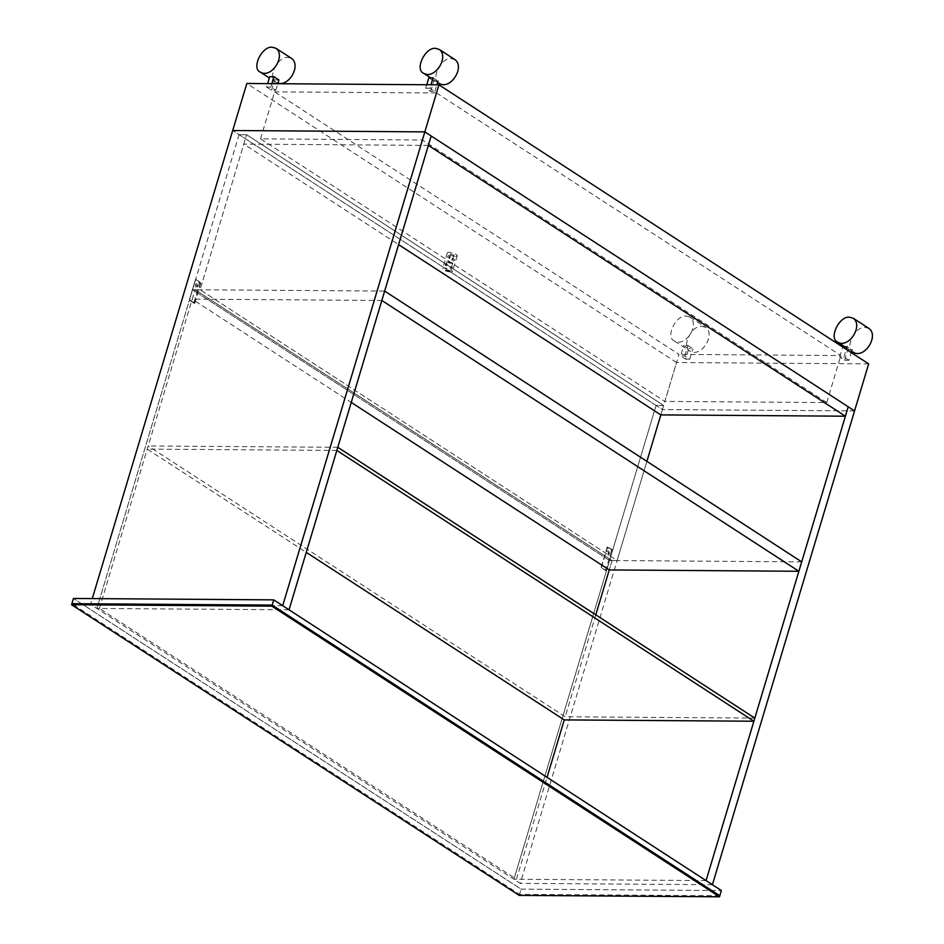 <?xml version="1.0" encoding="UTF-8"?>
<svg xmlns="http://www.w3.org/2000/svg" width="944" height="944" viewBox="0 0 944 944"><rect width="100%" height="100%" fill="white"/><g stroke="black" fill="none" stroke-linecap="round" stroke-linejoin="round"><path stroke-width="0.71" stroke-dasharray="4.72 3.54" d="M453.415 255.104L450.489 253.83L453.415 255.104M452.471 258.243L451.751 259.73L452.471 258.243M451.067 262.951L448.14 261.665L451.067 262.951M449.71 258.326L450.43 256.839L449.71 258.326M455.445 256.426L457.191 255.836C457.746 253.901 448.058 251.092 447.35 252.886C448.117 254.609 450.819 255.789 455.445 256.426M454.501 259.565L453.793 261.051L454.501 259.565M452.152 267.4L451.444 268.898L452.152 267.4M450.736 272.096L452.483 271.518C453.037 269.571 443.35 266.774 442.653 268.568C443.42 270.279 446.111 271.459 450.736 272.096M445.332 264.851L446.04 263.352L445.332 264.851M447.692 257.004L448.4 255.517L447.692 257.004M451.763 263.4L452.79 263.057L447.055 261.346C447.503 262.349 449.073 263.034 451.763 263.4M450.831 266.538L450.111 268.037L450.831 266.538M449.415 271.247L450.43 270.904L444.695 269.182C445.143 270.185 446.724 270.869 449.415 271.247M446.654 265.701L447.373 264.214L446.654 265.701M519.2 895.396L521.076 889.118L73.455 598.461L521.076 889.118L721.358 890.534L521.076 889.118L519.507 894.346L71.886 603.688M289.029 609.8L96.902 608.455L513.937 879.242L609.553 560.524L192.529 289.725L239.056 134.638L246.62 134.697L663.644 405.495L246.62 134.697L663.644 405.495L656.08 405.436L239.056 134.638L656.08 405.436L663.644 405.495L660.824 414.9M706.065 880.599L513.937 879.242L516.451 879.265L99.427 608.467L96.902 608.455L192.529 289.725L609.553 560.524L656.08 405.436L662.428 409.554L676.529 362.531L246.821 83.497M196.883 285.218L197.91 285.997L196.706 286.327L196.387 285.289L197.119 284.97L197.473 286.044L196.706 286.327M801.692 561.869L612.078 560.535L609.258 569.94L612.078 560.535L609.553 560.524L617.116 560.571L200.093 289.773L246.62 134.697L239.056 134.638L232.708 130.52L662.428 409.554L520.274 883.372L513.937 879.242L656.08 405.436L609.553 560.524L617.116 560.571L646.888 461.345L617.116 560.571L200.093 289.773L246.62 134.697L243.788 144.102L398.592 244.614M609.553 560.524L192.529 289.725L200.093 289.773L192.529 289.725L195.042 289.737L192.222 299.142L351.251 402.415M197.131 286.339L196.836 285.489M189.614 300.31L194.452 303.461L189.461 299.531L195.337 279.908L195.88 279.412L200.73 282.563L195.88 279.412M189.484 299.85L195.561 279.601M194.452 303.461L200.73 282.563M194.771 303.284L200.848 283.035M197.19 284.356L196.789 287.094L197.685 286.233L197.19 284.356M197.32 284.356L196.918 287.094L197.32 284.356M196.93 283.837C193.496 282.669 195.845 290.705 197.615 286.457L196.93 283.837M194.122 302.21L199.455 282.716L195.738 280.297L195.113 280.663L189.543 299.236L189.779 300.157L194.747 302.965M200.624 283.342L199.703 283.637M194.122 303.319L193.508 302.564M195.963 279.554L195.738 280.297M199.455 282.716L200.388 282.421M195.337 279.908L195.113 280.663M606.201 570.825L601.352 567.674L606.52 570.636L612.597 550.399L607.629 546.777L612.467 549.927M606.52 570.636L612.597 550.399M601.352 567.674L607.629 546.777M601.234 567.214L607.311 546.965M608.892 551.685L609.376 553.562L608.491 554.423L608.892 551.685M609.022 551.685L608.609 554.423L609.022 551.685M608.632 551.166L609.317 553.798C607.535 558.034 605.198 549.998 608.632 551.166M601.293 566.601L607.488 547.662L611.441 551.001L605.871 569.574L605.246 569.928L601.198 566.896M607.086 547.272L606.862 548.027M605.246 569.928L605.859 570.683M607.488 547.662L607.712 546.918M612.137 549.786L611.205 550.081M605.871 569.574L606.485 570.329M612.373 550.706L611.441 551.001M429.921 88.252L425.72 88.217L430.653 91.426L434.865 91.45L429.921 88.252L430.96 84.795M434.865 91.45L436.848 84.83M430.653 91.426L433.78 81.019L437.981 81.042L433.048 77.845M433.78 81.019L428.847 77.809M425.72 88.217L426.759 84.759M848.857 360.278L843.924 357.08L839.723 357.044L844.656 360.254L848.857 360.278L851.181 352.525M843.924 357.08L846.249 349.327M839.723 357.044L842.85 346.637L847.783 349.846L851.984 349.87L847.051 346.672M844.656 360.254L847.783 349.846M266.621 87.096L271.553 90.305L275.754 90.329L270.822 87.131L266.621 87.096L267.659 83.638M271.553 90.305L274.68 79.898L269.748 76.688M278.881 79.921L274.68 79.898M275.754 90.329L277.748 83.709M270.822 87.131L271.86 83.674M685.556 359.133L689.757 359.157L684.825 355.959L680.624 355.923L685.556 359.133L688.683 348.725L683.739 345.516L680.624 355.923M684.825 355.959L687.952 345.551L683.739 345.516M687.952 345.551L692.884 348.749L688.683 348.725M689.757 359.157L692.884 348.749M869.023 328.488L865.176 327.379C854.851 326.176 844.042 348.855 853.494 352.395M455.02 59.661L451.173 58.552C440.86 57.348 430.051 80.028 439.491 83.568M277.902 83.202L276.191 82.423C266.739 78.871 277.548 56.203 287.873 57.407L291.72 58.504M719.8 895.75L519.507 894.346M336.843 450.441L147.229 449.108L306.269 552.37M147.229 449.108L148.173 445.969L565.208 716.767L754.822 718.101M337.787 447.303L148.173 445.969M595.782 614.827L565.208 716.767M99.427 608.467L195.042 289.737L612.078 560.535L195.042 289.737L384.656 291.071M516.451 879.265L547.036 777.337M192.529 289.725L96.902 608.455L90.553 604.325L92.276 598.59M608.408 553.668L608.089 552.618L608.809 552.311L608.668 553.184M609.175 552.924L609.234 552.311L608.573 552.806M381.836 300.475L192.222 299.142M246.62 134.697L239.056 134.638M282.693 605.682L90.553 604.325M663.644 405.495L656.08 405.436M854.556 410.911L662.428 409.554L854.556 410.911M712.413 884.717L520.274 883.372M428.364 145.4L243.788 144.102M686.146 316.028L689.993 317.125C700.153 324.547 685.509 347.616 674.464 341.044C665.024 337.492 675.833 314.824 686.146 316.028M701.864 326.235L705.711 327.332C715.882 334.754 701.227 357.823 690.194 351.251C680.742 347.699 691.551 325.031 701.864 326.235M260.52 138.862L274.633 91.839L678.972 354.401L664.871 401.424L260.52 138.862L422.405 140.007L826.743 402.557L664.871 401.424M422.405 140.007L436.506 92.984L274.633 91.839M436.506 92.984L840.856 355.534L678.972 354.401M868.669 363.877L676.529 362.531M826.743 402.557L840.856 355.534M454.04 254.892L451.692 262.739M450.489 253.83L448.14 261.665M457.191 255.836L452.483 271.518M447.35 252.886L442.653 268.568M452.79 263.057L450.43 270.904M447.055 261.346L444.695 269.182M445.108 264.78L446.441 265.642M446.04 263.352L447.373 264.214M452.377 267.459L451.043 266.597M450.111 268.037L451.444 268.898M447.468 256.945L449.497 258.267M448.4 255.505L450.43 256.839M454.725 259.624L452.683 258.302M451.751 259.73L453.793 261.051M844.644 346.649L851.594 351.168M437.591 82.329L430.641 77.821M276.191 82.423L269.359 77.986M689.993 317.125L705.711 327.332M674.464 341.044L690.194 351.251"/><path stroke-width="1.42" d="M719.481 896.8L271.86 606.142L273.736 599.865L721.358 890.534L719.481 896.8L519.2 895.396L71.567 604.726L73.455 598.461L273.736 599.865L721.358 890.534L719.8 895.75L272.167 605.092L273.736 599.865L73.455 598.461L71.886 603.688L272.167 605.092M271.86 606.142L71.567 604.726M646.888 461.345L660.824 414.9L646.888 461.345M436.848 84.83L437.981 81.042M426.759 84.759L428.847 77.809L433.048 77.845L430.96 84.795M846.249 349.327L847.051 346.672L842.721 347.038M851.181 352.525L851.984 349.87M277.748 83.709L278.881 79.921L273.949 76.724L269.748 76.688L267.659 83.638M271.86 83.674L273.949 76.724M849.458 317.172C839.133 315.969 828.325 338.648 837.776 342.188C848.809 348.761 863.465 325.692 853.293 318.281L849.458 317.172M851.594 351.168L853.494 352.395C864.527 358.968 879.183 335.899 869.023 328.488L853.293 318.281M437.591 82.329L439.491 83.568C450.524 90.14 465.18 67.071 455.02 59.661L439.302 49.454L435.455 48.345C425.13 47.141 414.322 69.821 423.773 73.361C434.806 79.933 449.462 56.864 439.302 49.454M275.99 48.297C286.162 55.72 271.506 78.789 260.473 72.216C251.021 68.664 261.83 45.996 272.143 47.2L275.99 48.297L291.72 58.504C300.983 65.372 289.383 86.518 277.902 83.202M753.878 721.228L754.822 718.101L337.787 447.303L336.843 450.441L753.878 721.228L564.264 719.906L306.269 552.37M547.036 777.337L564.264 719.906M595.782 614.827L609.258 569.94L351.251 402.415M798.872 571.273L801.692 561.869L384.656 291.071L381.836 300.475L798.872 571.273L609.258 569.94M438.948 84.842L282.693 605.682L289.029 609.8L431.184 135.995L424.835 131.877L232.708 130.52L246.821 83.497L438.948 84.842L868.669 363.877L854.556 410.911L848.219 406.793L706.065 880.599L712.413 884.717L854.556 410.911L424.835 131.877L232.708 130.52L92.276 598.59M845.387 416.198L428.364 145.4L431.184 135.995L848.219 406.793L845.387 416.198L660.824 414.9L398.592 244.614M837.776 342.188L844.644 346.649M430.641 77.821L423.773 73.361M269.359 77.986L260.473 72.216"/></g></svg>
